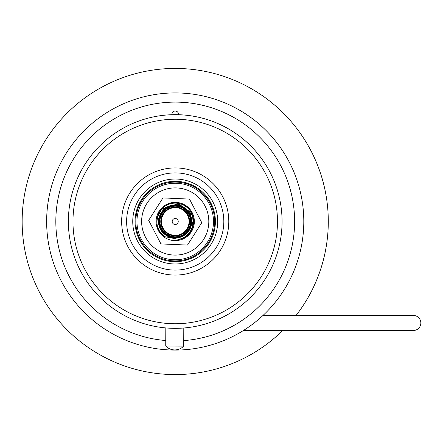 <?xml version="1.0" encoding="UTF-8"?>
<svg xmlns="http://www.w3.org/2000/svg" width="443" height="443" viewBox="0 0 443 443"><rect width="100%" height="100%" fill="white"/><g stroke="black" fill="none" stroke-linecap="round" stroke-linejoin="round"><path stroke-width="0.66" d="M282.673 330.517A153.068 153.068 0 0 1 22.15 221.5A153.068 153.068 0 0 1 175.218 68.432A153.068 153.068 0 0 1 296.062 315.455M303.798 221.5A128.581 128.581 0 0 0 291.394 166.396M178.518 114.709A3.317 3.317 0 0 0 175.218 111.038A3.317 3.317 0 0 0 171.923 114.709M175.218 350.081A128.581 128.581 0 0 0 303.798 221.5A128.581 128.581 0 0 0 175.218 92.919A128.581 128.581 0 0 0 46.642 221.5A128.581 128.581 0 0 0 175.218 350.081M183.745 340.589A119.394 119.394 0 0 0 294.54 217.236A119.394 119.394 0 0 0 175.218 102.106A119.394 119.394 0 0 0 55.918 216.765A119.394 119.394 0 0 0 165.76 340.517M72.968 221.5A102.25 102.25 0 0 0 175.218 323.75A102.25 102.25 0 0 0 277.473 221.5A102.25 102.25 0 0 0 175.218 119.25A102.25 102.25 0 0 0 72.968 221.5M282.064 221.5A106.841 106.841 0 0 1 175.218 328.341A106.841 106.841 0 0 1 68.377 221.5A106.841 106.841 0 0 1 175.218 114.659A106.841 106.841 0 0 1 282.064 221.5M165.737 346.061L183.723 346.133A12.482 12.482 0 0 1 165.737 346.061L165.809 327.925M183.723 346.133L183.79 327.997M243.395 330.517L413.319 330.517A7.531 7.531 90 0 0 420.85 322.986A7.531 7.531 90 0 0 413.319 315.455L263.004 315.455M161.617 218.897A13.849 13.849 0 0 0 172.615 235.1A13.849 13.849 0 0 0 188.823 224.103A13.849 13.849 0 0 0 177.826 207.9A13.849 13.849 0 0 0 161.617 218.897A13.849 13.849 0 0 1 177.826 207.9A13.849 13.849 0 0 1 188.823 224.103M190.844 224.49A15.909 15.909 0 0 1 172.227 237.127A15.909 15.909 0 0 1 159.596 218.51A15.909 15.909 0 0 1 178.213 205.873A15.909 15.909 0 0 1 190.844 224.49A15.909 15.909 0 0 0 178.213 205.873A15.909 15.909 0 0 0 159.596 218.51M178.18 222.065A3.012 3.012 0 0 0 175.788 218.543A3.012 3.012 0 0 0 172.261 220.935A3.012 3.012 0 0 0 174.653 224.457A3.012 3.012 0 0 0 178.18 222.065M184.587 235.172L172.106 237.775L172.05 238.074L178.834 239.375C186.425 237.354 191.083 232.52 192.799 224.867L189.997 211.787L178.839 204.417L165.76 207.091L158.511 218.299C157.697 228.516 162.227 235.006 172.106 237.775A16.574 16.574 0 0 0 191.498 224.618A16.574 16.574 0 0 0 178.335 205.225A16.574 16.574 0 0 0 158.943 218.382A16.574 16.574 0 0 0 172.106 237.775L161.324 230.526M164.89 236.7C158.566 231.982 155.991 225.764 157.165 218.045A18.379 18.379 0 0 0 164.89 236.7L164.984 236.723C148.305 226.788 160.039 198.813 178.667 203.487C197.705 206.023 198.281 236.357 179.11 239.425C198.281 236.357 197.705 206.023 178.667 203.487C160.039 198.813 148.305 226.788 164.984 236.723C148.305 226.788 160.039 198.813 178.667 203.487C197.705 206.023 198.281 236.357 179.11 239.425C198.281 236.357 197.705 206.023 178.667 203.487C160.039 198.813 148.305 226.788 164.984 236.723C148.305 226.788 160.039 198.813 178.667 203.487C197.705 206.023 198.281 236.357 179.11 239.425C198.281 236.357 197.705 206.023 178.667 203.487C160.039 198.813 148.305 226.788 164.984 236.723C148.305 226.788 160.039 198.813 178.667 203.487C197.705 206.023 198.281 236.357 179.11 239.425C198.281 236.357 197.705 206.023 178.667 203.487C160.039 198.813 148.305 226.788 164.984 236.723C148.305 226.788 160.039 198.813 178.667 203.487C197.705 206.023 198.281 236.357 179.11 239.425C198.281 236.357 197.705 206.023 178.667 203.487C160.039 198.813 148.305 226.788 164.984 236.723C148.305 226.788 160.039 198.813 178.667 203.487C197.705 206.023 198.281 236.357 179.11 239.425C198.281 236.357 197.705 206.023 178.667 203.487C160.039 198.813 148.305 226.788 164.984 236.723C148.305 226.788 160.039 198.813 178.667 203.487C197.705 206.023 198.281 236.357 179.11 239.425L179.205 239.441A18.379 18.379 0 0 0 178.679 203.448A18.379 18.379 0 0 0 157.165 218.045L161.313 209.478L178.679 203.448L192.583 215.464L193.275 224.955C191.514 232.564 186.824 237.393 179.205 239.441L179.144 239.43M172.05 238.074L164.984 236.723L172.05 238.074M184.055 238.472A19.132 19.132 0 0 1 158.245 230.332A19.132 19.132 0 0 1 166.385 204.528A19.132 19.132 0 0 1 192.196 212.668A19.132 19.132 0 0 1 182.538 239.181A19.132 19.132 0 0 1 157.542 228.815M166.385 204.528A19.132 19.132 0 0 1 192.899 214.185M162.371 190.457A33.596 33.596 0 0 1 206.261 208.653A33.596 33.596 0 0 1 188.07 252.543A33.596 33.596 0 0 1 144.18 234.347A33.596 33.596 0 0 1 162.371 190.457M148.671 220.337L162.952 197.927L189.504 199.09L201.77 222.663L187.489 245.073L160.936 243.91L148.671 220.337M187.854 235.87A19.132 19.132 0 0 0 189.593 208.869A19.132 19.132 0 0 0 162.587 207.13A19.132 19.132 0 0 0 160.848 234.131A19.132 19.132 0 0 0 187.854 235.87M149.197 191.897A39.416 39.416 0 0 0 145.614 247.521A39.416 39.416 0 0 0 201.244 251.103A39.416 39.416 0 0 0 204.827 195.479A39.416 39.416 0 0 0 149.197 191.897M200.485 250.24A38.27 38.27 0 0 1 146.478 246.762A38.27 38.27 0 0 1 149.956 192.76A38.27 38.27 0 0 1 203.963 196.238A38.27 38.27 0 0 1 200.485 250.24M216.278 210.619A42.478 42.478 0 0 1 186.104 262.561A42.478 42.478 0 0 1 134.163 232.381A42.478 42.478 0 0 1 164.336 180.439A42.478 42.478 0 0 1 216.278 210.619M136.383 231.794A40.18 40.18 0 0 0 185.517 260.34A40.18 40.18 0 0 0 214.058 211.206A40.18 40.18 0 0 0 164.923 182.66A40.18 40.18 0 0 0 136.383 231.794M227.004 207.773A53.575 53.575 0 0 0 161.496 169.713A53.575 53.575 0 0 0 123.436 235.227A53.575 53.575 0 0 0 188.945 273.287A53.575 53.575 0 0 0 227.004 207.773M222.198 209.046A48.597 48.597 0 0 0 162.769 174.52A48.597 48.597 0 0 0 128.243 233.954A48.597 48.597 0 0 0 187.671 268.48A48.597 48.597 0 0 0 222.198 209.046M189.416 224.219A14.453 14.453 0 0 1 172.504 235.693A14.453 14.453 0 0 1 161.025 218.781A14.453 14.453 0 0 1 177.936 207.307A14.453 14.453 0 0 1 189.416 224.219M160.189 218.62A15.306 15.306 0 0 0 172.344 236.534A15.306 15.306 0 0 0 190.252 224.379A15.306 15.306 0 0 0 178.097 206.466A15.306 15.306 0 0 0 160.189 218.62"/></g></svg>
